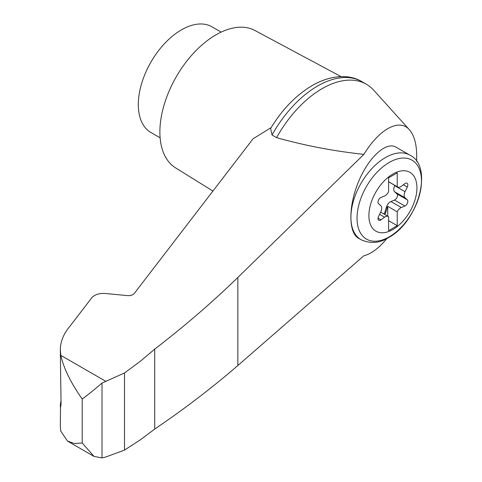 <?xml version="1.0" encoding="UTF-8"?>
<svg xmlns="http://www.w3.org/2000/svg" width="482" height="482" viewBox="0 0 482 482"><rect width="100%" height="100%" fill="white"/><g stroke="black" fill="none" stroke-linecap="round" stroke-linejoin="round"><path stroke-width="0.72" d="M383.901 214.002A3.663 2.115 120 0 0 384.961 211.953L386.329 207.266A6.103 3.525 120 0 1 390.926 201.542L394.535 200.042A3.663 2.115 120 0 0 397.138 197.078A3.663 2.115 120 0 0 396.933 193.86L394.692 191.836A6.103 3.525 120 0 1 394.692 185.703L394.836 185.407M392.914 229.498A33.981 19.617 -60 0 1 372.11 199.897A33.981 19.617 -60 0 1 413.725 175.87A33.981 19.617 -60 0 1 392.914 229.498M384.552 195.981A6.103 3.525 120 0 0 388.6 191.697L388.6 177.834L397.234 172.851L397.234 186.715A6.103 3.525 120 0 0 397.632 187.016A6.103 3.525 120 0 0 401.283 186.323L404.892 183.66A3.663 2.115 120 0 1 407.079 183.238A3.663 2.115 120 0 1 407.29 187.07L405.049 191.685A6.103 3.525 120 0 0 405.049 197.813L407.29 199.837A3.663 2.115 120 0 1 407.495 203.055A3.663 2.115 120 0 1 404.892 206.025L401.283 207.525A6.103 3.525 120 0 0 397.234 211.809L397.234 225.672L388.6 230.655L388.6 216.792A6.103 3.525 120 0 0 388.203 216.49A6.103 3.525 120 0 0 384.552 217.183L380.943 219.852A3.663 2.115 120 0 1 378.756 220.268A3.663 2.115 120 0 1 378.545 216.436L380.786 211.821A6.103 3.525 120 0 0 380.786 205.694L378.545 203.669A3.663 2.115 120 0 1 378.34 200.452A3.663 2.115 120 0 1 380.943 197.481L384.552 195.981M388.6 181.732L397.234 186.715M416.581 161.362C417.298 146.697 414.924 136.177 409.459 129.815C399.451 118.102 379.382 128.911 363.874 154.373L237.843 277.475C212.309 302.244 184.6 326.133 154.704 349.149L140.262 361.349L124.501 372.972L102.021 383.063L102.021 457.9L105.624 457.05L124.501 450.098L140.262 439.885L154.704 429.076C184.6 408.802 212.309 387.624 237.843 365.537L363.874 255.743C371.273 253.9 378.954 248.14 386.913 238.47M409.459 129.815L373.767 90.255A88.489 51.092 120 0 0 366.392 84.26A88.489 51.092 120 0 0 276.596 137.647C304.455 145.51 333.55 151.083 363.874 154.373M366.392 84.26L361.837 81.627A88.489 51.092 120 0 0 361.349 81.356A88.489 51.092 120 0 0 272.041 135.02L276.596 137.647M272.041 135.02L270.625 128.459C281.892 109.854 295.478 95.707 311.384 86.025C331.032 74.342 350.01 74.445 361.349 81.356M102.021 383.063C94.026 389.932 87.423 395.252 82.205 399.024C70.842 382.907 63.708 368.344 60.798 355.342L60.316 349.944C60.383 341.581 63.63 333.622 70.059 326.067L91.755 297.822C94.665 294.58 99.129 293.134 105.142 293.472L127.591 295.623C130.598 295.791 132.827 295.068 134.285 293.448L253.098 138.756L271.137 127.61M60.503 407.429L60.316 426.118L60.798 431.173L67.516 441.102L74.276 443.5L82.205 442.982L94.026 456.412L102.021 457.9M82.205 399.024L82.205 442.982M221.154 32.119L211.978 26.817A61.027 35.234 120 0 0 150.95 62.051A61.027 35.234 120 0 0 150.95 132.526L160.126 137.822M60.316 349.944L61.045 402.958C60.63 408.338 60.407 408.905 60.377 404.663L61.045 400.283M60.316 406.163L60.377 404.663L60.997 404.886M124.501 372.972L124.501 450.098M154.704 349.149L154.704 429.076M341.069 76.608L254.912 30.48A79.337 45.808 120 0 0 176.316 76.698A79.337 45.808 120 0 0 175.587 167.875L212.923 191.059M361.024 239.717L358.469 238.241C348.347 232.625 348.347 206.188 358.469 181.865C368.441 157.457 386.046 141.19 396.023 147.173L409.851 155.15A48.821 28.191 -60 0 0 361.024 183.341A48.821 28.191 -60 0 0 361.024 239.717C370.592 243.916 379.75 243.211 388.486 237.602C418.533 221.907 433.698 166.037 409.851 155.15M388.6 220.69L397.234 225.672M384.763 214.502A3.663 2.115 120 0 0 385.823 212.454L387.191 207.76A6.103 3.525 120 0 1 387.739 206.326L397.234 211.809M387.739 216.219L387.739 206.326M105.624 381.226L60.798 355.342M237.843 277.475L237.843 365.537M389.251 236.843A45.567 26.311 -60 0 1 361.349 197.144A45.567 26.311 -60 0 1 417.159 164.922A45.567 26.311 -60 0 1 389.251 236.843M403.35 184.799L407.29 187.07M394.692 185.703L405.049 191.685M378.021 218.165L380.943 219.852M379.575 214.309L384.552 217.183M384.961 211.953L385.823 212.454M386.329 207.266L387.191 207.76M390.926 201.542L401.283 207.525M394.535 200.042L404.892 206.025M396.933 193.86L407.29 199.837M394.692 191.836L405.049 197.813M67.516 441.102L94.026 456.412M397.632 187.016L388.6 181.804M388.203 216.49L380.641 212.122"/></g></svg>
